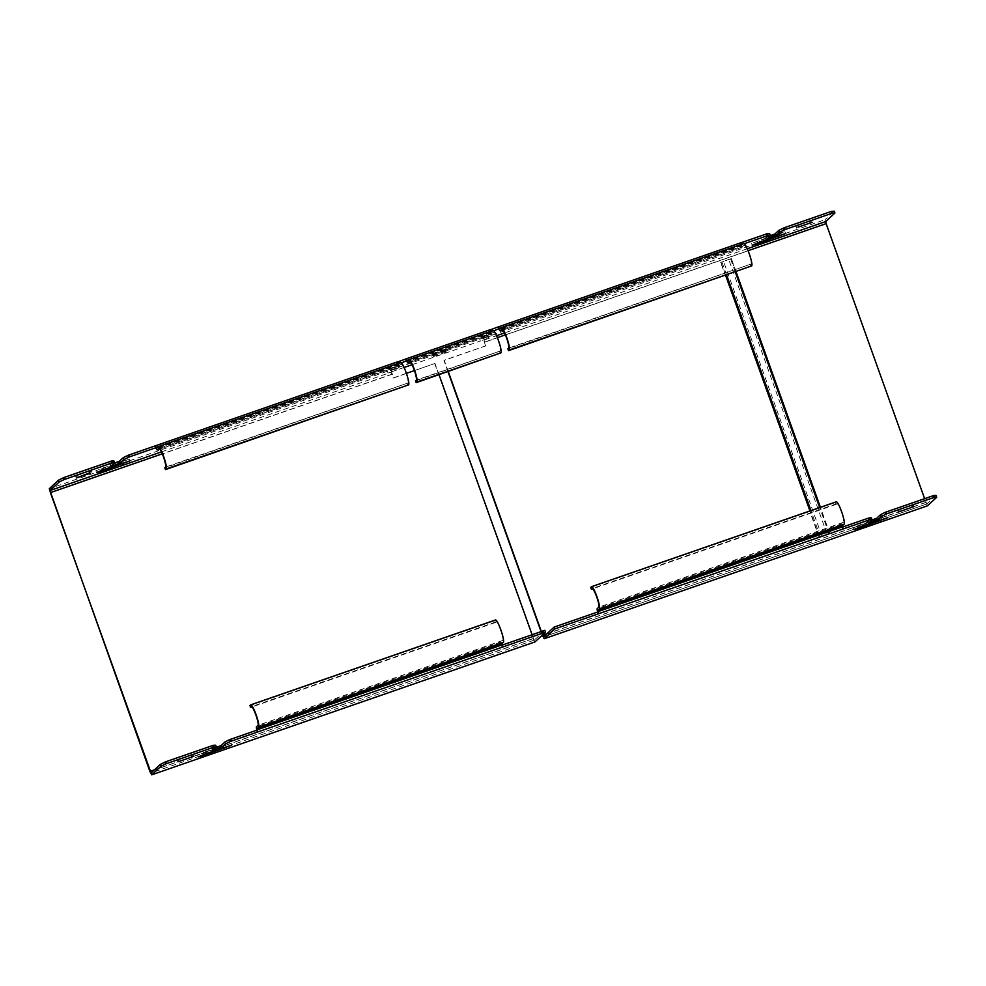 <?xml version="1.0" encoding="UTF-8"?>
<svg xmlns="http://www.w3.org/2000/svg" width="986" height="986" viewBox="0 0 986 986"><rect width="100%" height="100%" fill="white"/><g stroke="black" fill="none" stroke-linecap="round" stroke-linejoin="round"><path stroke-width="0.74" stroke-dasharray="4.93 3.7" d="M404.087 367.482L388.016 373.065L391.664 372.067L390.998 370.206L391.849 374.372L50.15 492.852M412.062 364.721L480.367 341.033L479.701 339.172L49.3 488.699M448.26 371.537L444.218 360.247L485.778 345.839L484.015 340.047L488.748 338.038L480.367 341.033M542.559 634.91L541.351 631.521M936.034 495.428L926.828 503.957L924.609 498.633M827.205 534.461L819.132 537.407L829.818 533.562L821.991 536.273L827.205 534.461L728.753 259.491L731.365 258.591L720.68 262.436L728.753 259.491M590.737 587.385L835.462 502.527L836.128 504.388L836.843 503.723A9.885 1.491 70.9 0 1 836.941 503.661A9.885 1.491 70.9 0 1 841.477 512.215A9.885 1.491 70.9 0 1 843.498 522.297L841.945 523.739A4.449 0.678 -109.1 0 0 842.118 525.809L842.771 527.005M871.39 517.847L867.483 521.471L871.636 520.09M899.503 509.466L913.233 504.758L899.503 509.466L900.169 511.327M860.704 524.527L853.358 527.633L859.04 526.08L886.71 515.924L860.704 524.527L861.37 526.388M836.128 504.388L592.746 588.778M835.462 502.527L591.452 586.719M433.174 356.636L446.103 352.15L447.767 350.597L434.838 355.083L433.174 356.636L432.509 354.775L434.173 353.222L447.114 348.724L445.438 350.289L432.509 354.775L433.162 356.649M390.555 370.687L398.874 367.803L390.555 370.687L389.889 368.826L399.071 365.103L389.889 368.826M482.906 338.654L491.225 335.77L482.906 338.654L482.24 336.805L491.422 333.083L482.24 336.805M744.282 243.69L741.115 244.787L741.805 245.637A4.449 0.678 -109.1 0 0 742.791 246.931A4.449 0.678 -109.1 0 0 742.828 246.907L744.381 245.465A9.885 1.491 70.9 0 1 744.467 245.415A9.885 1.491 70.9 0 1 749.015 253.957A9.885 1.491 70.9 0 1 751.036 264.051L507.901 348.773M493.801 330.852L490.375 331.727L491.065 332.578A4.449 0.678 -109.1 0 0 492.051 333.872L493.653 332.418A9.885 1.491 70.9 0 1 493.74 332.356A9.885 1.491 70.9 0 1 498.275 340.897A9.885 1.491 70.9 0 1 500.296 350.991L415.55 380.793M401.45 362.885L398.048 363.735L398.714 364.598A4.449 0.678 -109.1 0 0 399.7 365.905A4.449 0.678 -109.1 0 0 399.749 365.88L401.302 364.438A9.885 1.491 70.9 0 1 401.388 364.389A9.885 1.491 70.9 0 1 405.924 372.93A9.885 1.491 70.9 0 1 407.945 383.012L164.81 467.746M810.652 220.728L795.948 226.312L810.652 220.728L811.318 222.577M796.626 228.16L795.961 226.299L796.614 228.173M76.427 475.881L91.119 470.285L76.341 475.425L75.614 476.102L76.427 475.881L76.945 477.335M447.114 348.724L447.767 350.597L447.114 348.724M123.546 460.585L95.876 470.741L121.882 462.138L129.228 459.032L123.546 460.585L124.211 462.446M779.248 233.226L784.93 231.661L777.572 234.779L751.578 243.382L779.248 233.226L779.914 235.075M927.419 505.843L825.898 223.859L825.048 219.693L834.255 211.164M479.701 339.172L488.082 336.189L483.35 338.186L484.015 340.047L496.55 335.696M113.92 460.943L110.013 464.579L114.166 463.198M397.629 361.961L398.024 363.76L155.665 447.792M489.98 329.928L490.375 331.727L406.392 360.851M740.535 242.901L741.115 244.787L498.743 328.831L741.139 244.774M769.856 235.827L765.703 237.207L769.61 233.583M765.703 237.207L766.368 239.068L765.715 237.195M750.321 264.716L750.987 266.565M741.583 244.318A4.942 0.752 70.9 0 1 741.595 244.343L742.138 245.07L743.715 243.616L501.295 327.672L741.595 244.343M407.23 383.677L407.896 385.538M398.492 363.292A4.942 0.752 70.9 0 1 398.504 363.316L399.059 364.031L400.636 362.577L158.216 446.646L398.504 363.316M179.156 759.257L192.899 754.549L178.121 759.688L179.156 759.257L179.822 761.106M192.899 754.549L193.552 756.398L192.899 754.549M205.014 751.899L231.007 743.296L203.338 753.452L197.656 755.005L205.014 751.899L205.68 753.76M501.985 645.177L502.12 647.21M544.851 630.313L534.326 640.074L532.107 634.725M215.946 747.45L211.793 748.83L215.7 745.206M212.458 750.691L211.793 748.83L212.458 750.679M249.963 705.557L494.689 620.699L495.354 622.548L496.069 621.883A9.885 1.491 70.9 0 1 496.155 621.833A9.885 1.491 70.9 0 1 500.703 630.374A9.885 1.491 70.9 0 1 502.724 640.469L501.171 641.911A4.449 0.678 -109.1 0 0 501.344 643.981L501.455 645.362L256.717 730.219M495.354 622.548L251.972 706.95M494.689 620.699L250.678 704.891M499.582 351.657L500.247 353.518M492.051 333.872A4.449 0.678 -109.1 0 0 492.1 333.86L410.558 362.121L492.051 333.872M490.843 331.271A4.942 0.752 70.9 0 1 490.855 331.284L491.41 332.011L492.988 330.556L408.943 359.693L490.855 331.284M439.029 374.742L434.974 363.452L393.18 378.082L391.849 374.372M161.445 451.896L391.664 372.067L393.426 377.86L406.392 373.361M414.428 370.576L434.974 363.452M434.74 363.674L533.192 638.645L149.934 771.545M485.778 345.839L443.971 360.469L447.977 371.636M541.067 631.619L542.325 635.132M485.531 346.061L483.35 338.186L825.048 219.693M395.608 368.333L396.273 370.194M534.93 641.948L533.192 638.645M543.557 636.87L926.815 503.969L543.569 636.857M597.491 612.059L842.229 527.19L842.894 529.051M925.928 502.318L546.934 633.739M748.103 250.69L505.387 334.858M497.375 337.643L484.446 342.117M829.818 533.562L820.426 507.297M736.074 271.742L731.365 258.591M819.378 537.185L809.974 510.921M725.634 275.365L720.914 262.214M842.118 525.809L597.38 610.679M841.945 523.739L597.22 608.596M843.498 522.297L598.773 607.166M836.843 503.723L592.303 588.519M747.277 248.755L504.524 332.935M751.036 264.051L508.616 348.107M744.381 245.465L502.145 329.472M742.828 246.907L502.909 330.1L742.791 246.931M741.805 245.637L499.372 329.694M742.162 245.058L499.742 329.114L742.138 245.07M407.945 383.012L165.525 467.081M401.302 364.438L159.066 448.433M399.749 365.88L159.831 449.074L399.7 365.905M398.714 364.598L156.293 448.667M399.084 364.019L156.651 448.075L399.059 364.031M534.338 640.062L151.08 772.962M501.344 643.981L256.606 728.839M501.171 641.911L256.446 726.768M502.724 640.469L257.999 725.326M496.069 621.883L251.529 706.679M500.296 350.991L416.265 380.128M493.653 332.418L409.794 361.492M491.065 332.578L407.021 361.726M491.435 331.999L407.391 361.135M392.095 374.15L162.296 453.831M533.438 638.423L154.445 769.844M819.132 537.407L720.68 262.436M829.583 533.783L731.131 258.813M825.898 223.859L484.2 342.339M925.681 502.54L542.436 635.44M491.225 335.77L490.56 333.921M492.051 334.993L491.385 333.145M483.744 337.878L483.078 336.029M398.874 367.803L398.208 365.942M399.7 367.026L399.034 365.165M391.393 369.91L390.727 368.049M433.976 356.427L433.31 354.566M445.056 352.581L444.39 350.72M446.103 352.15L445.438 350.289M446.966 350.806L446.301 348.945M435.886 354.652L435.22 352.791M434.838 355.083L434.173 353.222M89.837 472.762L89.356 471.394M90.909 472.393L90.392 470.963M91.772 472.134L91.106 470.297M90.971 472.368L90.305 470.507M78.042 476.854L77.376 474.993M76.994 477.286L76.341 475.425M76.279 477.939L75.614 476.09L76.279 477.964M103.9 469.496L103.234 467.635M101.928 470.199L101.558 469.188M122.239 463.137L121.882 462.138M178.121 759.688L178.786 761.537M192.085 754.771L192.751 756.632M192.171 755.227L192.689 756.656M191.136 755.658L191.617 757.014M178.207 760.144L178.725 761.599M177.394 760.354L178.059 762.203M203.338 753.452L203.708 754.463M225.326 744.849L225.991 746.71M223.662 746.402L224.019 747.4M212.606 748.608L213.124 750.063M110.678 466.415L110.013 464.566L110.678 466.427M111.344 465.811L110.826 464.357M812.107 222.355L811.453 220.519L812.119 222.355M798.389 227.063L797.723 225.202M797.341 227.495L796.676 225.634M797.28 227.544L796.762 226.09M810.184 222.972L809.691 221.616M811.244 222.602L810.738 221.184M777.929 235.765L777.572 234.779M759.59 242.125L758.924 240.264M757.618 242.827L757.248 241.816M767.034 238.439L766.516 236.985M898.394 512.437L897.728 510.575L898.406 512.424M898.456 509.898L899.121 511.759M912.432 504.98L913.098 506.841M913.233 504.77L913.886 506.619L913.233 504.758M912.518 505.436L913.024 506.866M911.471 505.867L911.964 507.235M898.542 510.354L899.059 511.808M868.296 521.249L868.814 522.703M867.495 521.458L868.161 523.307L867.483 521.471M879.352 519.03L879.709 520.029M859.04 526.08L859.398 527.091M881.028 517.49L881.694 519.339M821.991 536.273L723.527 261.302M820.327 536.803L810.936 510.588M726.596 275.032L721.875 261.832M829.029 533.783L819.649 507.568M735.297 272.013L730.577 258.813M387.35 371.204L388.016 373.065M395.731 368.209L396.397 370.07M836.941 503.661L592.204 588.531M744.467 245.415L502.047 329.472M401.388 364.389L158.968 448.445M398.048 363.735L155.628 447.804M496.155 621.833L251.43 706.691M493.74 332.356L409.695 361.505M490.399 331.715L406.368 360.851M491.41 332.011L407.366 361.147M534.326 640.074L151.068 772.962M482.869 338.716L482.216 336.855M492.088 334.944L491.422 333.083M390.518 370.736L389.864 368.887M399.737 366.965L399.071 365.103M397.333 361.961L397.999 363.809M488.082 336.189L488.748 338.038M489.685 329.928L490.35 331.789M91.119 470.285L91.784 472.146M95.876 470.741L96.542 472.602M129.228 459.032L129.893 460.893M178.059 762.215L177.394 760.366M198.322 756.866L197.656 755.005M231.673 745.157L231.007 743.296M784.93 231.661L785.595 233.522M751.578 243.382L752.244 245.231M854.024 529.494L853.358 527.633M887.375 517.786L886.71 515.924"/><path stroke-width="1.48" d="M743.715 243.616A11.869 1.799 70.9 0 1 743.826 243.542A11.869 1.799 70.9 0 1 749.274 253.796A11.869 1.799 70.9 0 1 751.702 265.912L508.554 350.634L507.901 348.773L508.616 348.107A9.885 1.491 -109.1 0 0 506.594 338.025A9.885 1.491 -109.1 0 0 502.047 329.472A9.885 1.491 -109.1 0 0 501.96 329.534L500.407 330.976A4.449 0.678 70.9 0 1 499.372 329.694L498.719 328.831L493.801 330.852M508.554 350.634L509.281 349.968A11.869 1.799 -109.1 0 0 506.853 337.865A11.869 1.799 -109.1 0 0 501.393 327.611A11.869 1.799 -109.1 0 0 501.295 327.672L499.717 329.127L499.175 328.412A4.942 0.752 -109.1 0 0 498.066 326.97L489.98 329.928M492.988 330.556A11.869 1.799 70.9 0 1 493.086 330.495A11.869 1.799 70.9 0 1 498.546 340.749A11.869 1.799 70.9 0 1 500.962 352.852L416.203 382.654L415.55 380.793L416.265 380.128A9.885 1.491 -109.1 0 0 414.243 370.046A9.885 1.491 -109.1 0 0 409.695 361.505A9.885 1.491 -109.1 0 0 409.609 361.554L408.056 362.996A4.449 0.678 70.9 0 1 408.019 363.021A4.449 0.678 70.9 0 1 407.021 361.726L406.368 360.851L401.45 362.885M416.203 382.654L416.93 381.989A11.869 1.799 -109.1 0 0 414.502 369.886A11.869 1.799 -109.1 0 0 409.042 359.631A11.869 1.799 -109.1 0 0 408.943 359.693L407.366 361.147L406.824 360.432A4.942 0.752 -109.1 0 0 405.714 358.99A4.942 0.752 -109.1 0 0 405.677 359.015L397.629 361.961M592.746 588.778L591.403 589.246L592.118 588.58A9.885 1.491 70.9 0 1 592.204 588.531A9.885 1.491 70.9 0 1 596.752 597.072A9.885 1.491 70.9 0 1 598.773 607.166L597.22 608.596A4.449 0.678 -109.1 0 0 597.38 610.679L597.491 612.059L554.095 627.108L543.557 636.87L542.559 634.91M541.351 631.521L448.26 371.537M924.609 498.633L826.145 223.637L825.713 221.554L834.92 213.025L831.888 213.309L785.164 229.516L779.507 232.24L775.612 235.851L767.182 238.846L770.276 235.444L768.032 235.494L744.282 243.69M871.636 520.09L876.727 518.254L880.621 514.643L885.342 512.289L933.791 495.49L936.034 495.428L936.7 497.289L927.419 505.843M842.771 527.005L869.147 517.896L871.39 517.847L872.055 519.696L868.962 523.11L877.392 520.115L881.287 516.504L886.944 513.768L933.668 497.573L936.7 497.289M836.19 501.862A11.869 1.799 70.9 0 1 836.288 501.8A11.869 1.799 70.9 0 1 841.736 512.054A11.869 1.799 70.9 0 1 844.164 524.158L842.611 525.6L842.71 526.746A4.942 0.752 70.9 0 1 842.894 529.051L869.023 519.992L872.055 519.696M927.493 505.818L544.198 638.731L554.761 628.957L598.157 613.908A4.942 0.752 70.9 0 0 597.972 611.616L597.886 610.457L599.439 609.015A11.869 1.799 70.9 0 0 597.011 596.912A11.869 1.799 70.9 0 0 591.563 586.658A11.869 1.799 70.9 0 0 591.452 586.719L590.737 587.385L591.403 589.246M899.121 511.759L913.899 506.619L899.121 511.759M859.693 527.941L887.375 517.786L861.37 526.388L854.024 529.494L859.693 527.941L859.398 527.091M798.389 227.063L812.119 222.355L798.389 227.063M90.022 473.255L76.279 477.964L89.837 472.762M103.9 469.496L96.542 472.602L102.224 471.049L129.893 460.893L103.9 469.496M759.59 242.125L785.595 233.522L757.914 243.678L752.244 245.231L759.59 242.125M251.972 706.95L250.629 707.418L249.963 705.557L250.678 704.891A11.869 1.799 70.9 0 1 250.777 704.83A11.869 1.799 70.9 0 1 256.237 715.084A11.869 1.799 70.9 0 1 258.665 727.187L257.112 728.629L257.198 729.776A4.942 0.752 70.9 0 1 257.383 732.08L230.305 741.509L225.597 743.863L221.702 747.474L213.272 750.469L216.365 747.068L215.7 745.206L213.457 745.268L165.944 761.697L160.287 764.421L151.068 772.962L50.397 492.63L49.966 490.547L59.172 482.018L63.88 479.664L111.554 463.087L114.586 462.804L111.492 466.205L119.922 463.21L123.817 459.599L129.474 456.875L155.628 447.804L156.293 448.667A4.449 0.678 -109.1 0 0 157.279 449.961A4.449 0.678 -109.1 0 0 157.316 449.936L158.869 448.494A9.885 1.491 70.9 0 1 158.968 448.445A9.885 1.491 70.9 0 1 163.503 456.986A9.885 1.491 70.9 0 1 165.525 467.081L164.81 467.746L165.475 469.595L166.19 468.929A11.869 1.799 70.9 0 0 163.762 456.826A11.869 1.799 70.9 0 0 158.315 446.572A11.869 1.799 70.9 0 0 158.216 446.646L156.084 447.373L156.638 448.1L158.216 446.646M412.062 364.721L404.087 367.482M834.92 213.025L834.255 211.164L831.223 211.448L784.499 227.655L778.841 230.379L774.947 233.99L769.856 235.827M216.365 747.068L213.333 747.351L165.66 763.928L160.952 766.282L151.745 774.811L149.934 771.545L49.3 488.699L58.507 480.157L64.164 477.434L111.677 461.004L113.92 460.943L114.586 462.804M114.166 463.198L119.257 461.362L123.151 457.75L127.86 455.396L154.938 445.955A4.942 0.752 70.9 0 1 154.987 445.931A4.942 0.752 70.9 0 1 156.084 447.373M770.276 235.444L769.61 233.583L767.367 233.645L740.535 242.901M500.407 330.976A4.449 0.678 70.9 0 1 500.37 331L502.909 330.1L500.37 331M498.115 326.958L740.449 242.926A4.942 0.752 70.9 0 1 740.486 242.901A4.942 0.752 70.9 0 1 741.583 244.318M740.486 242.901L498.066 326.97A4.942 0.752 -109.1 0 0 498.029 326.995L498.743 328.831M400.636 362.577A11.869 1.799 70.9 0 1 400.735 362.515A11.869 1.799 70.9 0 1 406.195 372.77A11.869 1.799 70.9 0 1 408.611 384.873L165.475 469.595M155.036 445.931L397.358 361.899A4.942 0.752 70.9 0 1 397.407 361.874A4.942 0.752 70.9 0 1 398.492 363.292M59.172 482.018L58.507 480.157M250.629 707.418L251.344 706.752A9.885 1.491 70.9 0 1 251.43 706.691A9.885 1.491 70.9 0 1 255.978 715.244A9.885 1.491 70.9 0 1 257.999 725.326L256.446 726.768A4.449 0.678 -109.1 0 0 256.606 728.839L256.717 730.219L229.639 739.66L224.931 742.002L221.037 745.626L215.946 747.45M534.93 641.948L545.517 632.162L544.851 630.313L501.985 645.177M178.786 761.537L193.564 756.41L178.786 761.537M204.003 755.301L198.322 756.866L205.68 753.76L231.673 745.157L204.003 755.301L203.708 754.463M495.403 620.034A11.869 1.799 70.9 0 1 495.514 619.96A11.869 1.799 70.9 0 1 500.962 630.214A11.869 1.799 70.9 0 1 503.39 642.33L501.837 643.759L501.936 644.918A4.942 0.752 70.9 0 1 502.12 647.21L545.517 632.162M160.287 764.421L160.952 766.282M406.392 360.851L405.677 359.015M489.759 329.842L405.714 358.99L489.709 329.879A4.942 0.752 70.9 0 1 489.759 329.842A4.942 0.752 70.9 0 1 490.843 331.271M532.107 634.725L439.029 374.742M406.392 373.361L414.428 370.576M447.977 371.636L541.067 631.619M542.325 635.132L544.198 638.731L927.456 505.843M554.095 627.108L554.761 628.957M534.967 641.935L151.708 774.836L535.004 641.911M597.491 612.059L598.157 613.908L842.894 529.051M224.931 742.002L225.597 743.863M256.717 730.219L257.383 732.08L502.12 647.21M123.817 459.599L123.151 457.75M155.665 447.792L154.938 445.955M779.507 232.24L778.841 230.379M880.621 514.643L881.287 516.504M546.934 633.739L542.67 635.218M826.145 223.637L748.103 250.69M505.387 334.858L497.375 337.643M820.426 507.297L736.074 271.742M809.974 510.921L725.634 275.365M844.164 524.158L599.439 609.015M842.611 525.6L597.886 610.457M842.71 526.746L597.972 611.616M161.445 451.896L49.966 490.547M825.713 221.554L747.277 248.755M504.524 332.935L496.55 335.696M751.702 265.912L509.281 349.968M501.307 327.672L499.175 328.412M408.611 384.873L166.19 468.929M157.279 449.961L159.831 449.074L157.316 449.936M503.39 642.33L258.665 727.187M501.837 643.759L257.112 728.629M501.936 644.918L257.198 729.776M500.962 352.852L416.93 381.989M408.019 363.021L410.57 362.133L408.056 362.996M408.956 359.693L406.824 360.432M162.296 453.831L50.397 492.63M154.445 769.844L150.18 771.323M102.224 471.049L101.928 470.199M122.547 463.999L122.239 463.137M224.019 747.4L224.327 748.263M230.588 739.278L231.254 741.139M229.639 739.66L230.305 741.509M221.037 745.626L221.702 747.474M219.989 746.057L220.654 747.906M213.457 745.268L214.122 747.129M212.668 745.502L213.333 747.351M165.944 761.697L166.609 763.558M164.995 762.067L165.66 763.928M63.88 479.664L63.215 477.816M64.829 479.295L64.164 477.434M111.554 463.087L110.888 461.238M112.342 462.865L111.677 461.004M118.875 463.642L118.209 461.793M119.922 463.21L119.257 461.362M128.525 457.257L127.86 455.396M129.474 456.875L128.809 455.014M778.237 236.628L777.929 235.765M757.914 243.678L757.618 242.827M774.565 236.283L773.899 234.421M775.612 235.851L774.947 233.99M784.227 229.886L783.562 228.025M785.164 229.516L784.499 227.655M767.244 235.728L766.578 233.867M768.032 235.494L767.367 233.645M831.888 213.309L831.223 211.448M832.677 213.087L832.011 211.226M933.791 495.49L934.457 497.338M933.002 495.711L933.668 497.573M876.727 518.254L877.392 520.115M875.679 518.685L876.344 520.546M869.147 517.896L869.812 519.758M868.358 518.131L869.023 519.992M886.278 511.919L886.944 513.768M885.342 512.289L886.007 514.15M879.709 520.029L880.017 520.891M810.936 510.588L726.596 275.032M819.649 507.568L735.297 272.013M836.288 501.8L591.563 586.658M743.826 243.542L501.393 327.611M397.407 361.874L154.987 445.931M400.735 362.515L158.315 446.572M495.514 619.96L250.777 704.83M493.086 330.495L409.042 359.631"/></g></svg>
